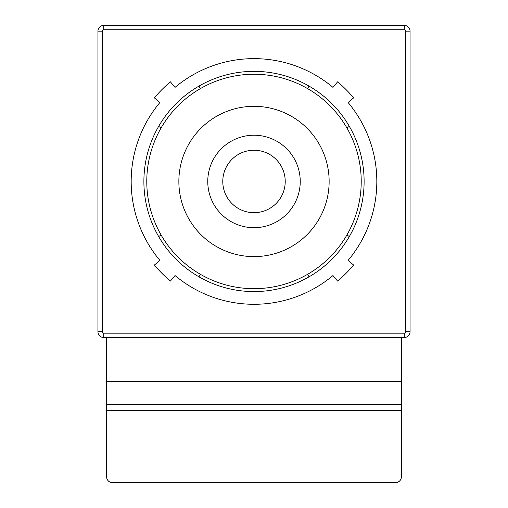 <?xml version="1.0" encoding="UTF-8"?>
<svg xmlns="http://www.w3.org/2000/svg" width="508" height="508" viewBox="0 0 508 508"><rect width="100%" height="100%" fill="white"/><g stroke="black" fill="none" stroke-linecap="round" stroke-linejoin="round"><path stroke-width="0.76" d="M348.088 102.508A122.828 122.828 0 0 1 348.088 260.413L353.625 265.055A130.048 130.048 0 0 1 337.598 281.083L332.95 275.552A122.828 122.828 0 0 1 175.05 275.552L170.402 281.083A130.048 130.048 0 0 1 154.375 265.055L159.912 260.413A122.828 122.828 0 0 1 159.912 102.508L154.375 97.866A130.048 130.048 0 0 1 170.402 81.839L175.05 87.37A122.828 122.828 0 0 1 332.95 87.37L337.598 81.839A130.048 130.048 0 0 1 353.625 97.866L348.088 102.508M161.144 235.071L158.642 236.518A110.109 110.109 0 0 1 158.642 126.403L161.144 127.851A107.22 107.22 0 0 0 200.393 274.314L198.946 276.816A110.109 110.109 0 0 0 349.358 236.518L346.856 235.071A107.22 107.22 0 0 1 307.607 274.314L309.055 276.816M346.856 235.071A107.22 107.22 0 0 0 346.856 127.851L349.358 126.403A110.109 110.109 0 0 1 349.358 236.518M401.39 404.571L106.61 404.571L106.61 410.35L401.39 410.35L401.39 381.451L106.61 381.451L106.61 404.571M254 212.687A31.223 31.223 0 0 1 222.777 181.458A31.223 31.223 0 0 1 254 150.235A31.223 31.223 0 0 1 285.223 181.458A31.223 31.223 0 0 1 254 212.687M254 135.223A46.241 46.241 0 0 0 207.759 181.458A46.241 46.241 0 0 0 254 227.698A46.241 46.241 0 0 0 300.241 181.458A46.241 46.241 0 0 0 254 135.223M254 106.318A75.14 75.14 0 0 1 329.14 181.458A75.14 75.14 0 0 1 254 256.603A75.14 75.14 0 0 1 178.86 181.458A75.14 75.14 0 0 1 254 106.318M200.393 88.608L198.946 86.106A110.109 110.109 0 0 1 309.055 86.106L307.607 88.608A107.22 107.22 0 0 0 161.144 127.851M200.393 274.314A107.22 107.22 0 0 0 307.607 274.314M346.856 127.851A107.22 107.22 0 0 0 307.607 88.608M309.055 86.106A110.109 110.109 0 0 1 349.358 126.403M158.642 126.403A110.109 110.109 0 0 1 198.946 86.106M198.946 276.816A110.109 110.109 0 0 1 158.642 236.518M404.279 29.737L404.279 25.4A5.779 5.779 0 0 1 410.058 31.178L410.058 331.743A5.779 5.779 0 0 1 404.279 337.522L103.721 337.522A5.779 5.779 0 0 1 97.942 331.743L97.942 31.178A5.779 5.779 0 0 1 103.721 25.4L404.279 25.4A5.779 5.779 0 0 1 410.058 31.178L405.727 31.178A1.448 1.448 0 0 0 404.279 29.737L103.721 29.737A1.448 1.448 0 0 0 102.273 31.178L102.273 331.743A1.448 1.448 0 0 0 103.721 333.185L404.279 333.185A1.448 1.448 0 0 0 405.727 331.743L405.727 31.178M106.61 410.35L106.61 476.822A5.779 5.779 0 0 0 112.389 482.6L395.611 482.6A5.779 5.779 0 0 0 401.39 476.822L401.39 410.35M401.39 381.451L401.39 337.522M106.61 337.522L106.61 381.451M102.273 31.178L97.942 31.178A5.779 5.779 0 0 1 103.721 25.4L103.721 29.737M103.721 333.185L103.721 337.522A5.779 5.779 0 0 1 97.942 331.743L102.273 331.743M405.727 331.743L410.058 331.743A5.779 5.779 0 0 1 404.279 337.522L404.279 333.185"/></g></svg>
